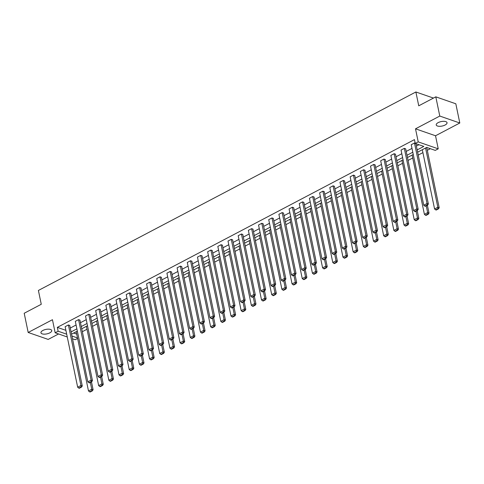 <?xml version="1.0" encoding="UTF-8"?>
<svg xmlns="http://www.w3.org/2000/svg" width="484" height="484" viewBox="0 0 484 484"><rect width="100%" height="100%" fill="white"/><g stroke="black" fill="none" stroke-linecap="round" stroke-linejoin="round"><path stroke-width="0.73" d="M42.882 330.457A5.518 2.287 -11.7 0 1 48.436 329.156A5.518 2.287 -11.7 0 1 51.746 330.542A5.518 2.287 -11.7 0 1 49.804 332.859A5.518 2.287 -11.7 0 1 44.25 334.16A5.518 2.287 -11.7 0 1 40.94 332.78A5.518 2.287 -11.7 0 1 42.882 330.457M438.177 122.615A5.518 2.287 -11.7 0 1 443.731 121.315A5.518 2.287 -11.7 0 1 447.041 122.7A5.518 2.287 -11.7 0 1 445.099 125.017A5.518 2.287 -11.7 0 1 439.539 126.318A5.518 2.287 -11.7 0 1 436.229 124.939A5.518 2.287 -11.7 0 1 438.177 122.615M67.264 336.979L55.158 332.78L52.453 319.712L28.181 332.472L24.2 313.257L41.261 304.285L38.399 290.454L415.877 91.978L418.745 105.814L435.806 96.842L455.819 103.782L459.8 123.003L439.787 116.057L415.514 128.817L418.218 141.885L438.232 148.83L435.261 150.391L426.688 147.414L417.644 152.17M435.806 96.842L439.787 116.057M28.181 332.472L48.194 339.417L58.57 333.96M415.514 128.817L435.527 135.762L459.8 123.003M435.527 135.762L438.232 148.83M82.334 331.697L86.993 329.247M92.511 326.343L97.175 323.893M102.693 320.995L107.351 318.545M112.869 315.641L117.533 313.19M123.051 310.286L127.709 307.836M133.227 304.938L137.892 302.488M143.409 299.584L148.068 297.134M153.585 294.23L158.25 291.779M163.767 288.881L168.426 286.431M173.944 283.527L178.608 281.077M184.126 278.173L188.784 275.723M194.302 272.825L198.966 270.374M204.484 267.471L209.142 265.02M214.66 262.116L219.325 259.666M224.842 256.768L229.501 254.318M235.018 251.414L239.683 248.964M245.2 246.06L249.859 243.609M255.383 240.711L260.041 238.261M265.559 235.357L270.217 232.907M275.741 230.003L280.399 227.553M285.917 224.655L290.575 222.204M296.099 219.3L300.758 216.85M306.275 213.952L310.934 211.496M316.457 208.598L321.116 206.148M326.633 203.244L331.298 200.793M336.816 197.895L341.474 195.445M346.992 192.541L351.656 190.091M357.174 187.187L361.832 184.737M367.35 181.839L372.014 179.389M377.532 176.485L382.191 174.034M387.708 171.13L392.373 168.68M397.89 165.782L402.549 163.332M408.066 160.428L412.731 157.978M418.249 155.074L422.907 152.623M427.305 150.312L430.379 148.697M77.609 338.443L75.171 339.726L72.515 338.8M433.458 98.077L415.877 91.978M79.933 320.093L78.577 319.628L91.107 380.134L92.462 380.599L79.933 320.093M88.947 382.729L89.486 382.917L91.772 381.719L91.234 381.531L88.947 382.729L87.846 381.846L75.316 321.34L78.577 319.628M100.291 309.391L98.936 308.919L111.465 369.425L112.82 369.897L100.291 309.391M109.305 372.027L109.85 372.214L112.131 371.01L111.592 370.823L109.305 372.027L108.204 371.143L95.675 310.637L98.936 308.919M120.649 298.688L119.294 298.217L131.823 358.723L133.179 359.195L120.649 298.688M129.664 361.324L130.208 361.512L132.489 360.308L131.951 360.12L129.664 361.324L128.562 360.441L116.033 299.935L119.294 298.217M141.007 287.98L139.652 287.514L152.182 348.02L153.537 348.486L141.007 287.98M150.022 350.616L150.566 350.803L152.847 349.605L152.309 349.418L150.022 350.616L148.921 349.732L136.391 289.226L139.652 287.514M161.366 277.278L160.01 276.812L172.54 337.312L173.895 337.784L161.366 277.278M170.38 339.913L170.925 340.101L173.205 338.897L172.667 338.709L170.38 339.913L169.279 339.03L156.749 278.524L160.01 276.812M181.724 266.575L180.369 266.103L192.898 326.609L194.253 327.081L181.724 266.575M190.738 329.211L191.283 329.398L193.564 328.194L193.025 328.007L190.738 329.211L189.637 328.327L177.108 267.821L180.369 266.103M202.082 255.867L200.727 255.401L213.256 315.907L214.612 316.373L202.082 255.867M211.097 318.502L211.641 318.69L213.922 317.492L213.383 317.304L211.097 318.502L209.996 317.619L197.466 257.113L200.727 255.401M222.44 245.164L221.085 244.698L233.615 305.204L234.97 305.67L222.44 245.164M231.455 307.8L231.999 307.987L234.28 306.789L233.742 306.602L231.455 307.8L230.354 306.916L217.824 246.41L221.085 244.698M242.799 234.462L241.443 233.99L253.973 294.496L255.328 294.968L242.799 234.462M251.813 297.097L252.358 297.285L254.638 296.081L254.1 295.893L251.813 297.097L250.712 296.214L238.182 235.708L241.443 233.99M263.157 223.759L261.802 223.287L274.337 283.793L275.686 284.259L263.157 223.759M272.171 286.389L272.716 286.576L274.997 285.378L274.458 285.191L272.171 286.389L271.07 285.506L258.541 225.006L261.802 223.287M283.515 213.051L282.16 212.585L294.695 273.091L296.045 273.557L283.515 213.051M292.53 275.686L293.074 275.874L295.355 274.676L294.817 274.488L292.53 275.686L291.428 274.803L278.899 214.297L282.16 212.585M303.873 202.348L302.518 201.876L315.054 262.382L316.403 262.854L303.873 202.348M312.888 264.984L313.432 265.171L315.713 263.968L315.175 263.78L312.888 264.984L311.787 264.101L299.257 203.595L302.518 201.876M324.232 191.646L322.882 191.174L335.412 251.68L336.761 252.152L324.232 191.646M333.246 254.275L333.791 254.463L336.071 253.265L335.533 253.078L333.246 254.275L332.145 253.398L319.615 192.892L322.882 191.174M344.59 180.937L343.241 180.471L355.77 240.978L357.119 241.443L344.59 180.937M353.61 243.573L354.149 243.761L356.43 242.563L355.891 242.375L353.61 243.573L352.503 242.69L339.974 182.184L343.241 180.471M364.948 170.235L363.599 169.763L376.129 230.269L377.478 230.741L364.948 170.235M373.969 232.871L374.507 233.058L376.788 231.854L376.249 231.667L373.969 232.871L372.861 231.987L360.332 171.481L363.599 169.763M385.306 159.532L383.957 159.061L396.487 219.567L397.836 220.038L385.306 159.532M394.327 222.168L394.865 222.356L397.146 221.152L396.608 220.964L394.327 222.168L393.22 221.285L380.69 160.779L383.957 159.061M405.665 148.824L404.315 148.358L416.845 208.864L418.194 209.33L405.665 148.824M414.685 211.46L415.224 211.647L417.51 210.449L416.966 210.262L414.685 211.46L413.578 210.576L401.048 150.07L404.315 148.358M70.289 328.043L76.073 325M80.471 322.695L86.255 319.652M90.647 317.341L96.431 314.298M100.829 311.986L106.613 308.949M111.005 306.638L116.789 303.595M121.188 301.284L126.971 298.241M131.364 295.93L137.147 292.893M141.546 290.582L147.33 287.538M151.722 285.227L157.506 282.184M161.904 279.873L167.688 276.836M172.08 274.525L177.864 271.482M182.262 269.171L188.046 266.127M192.438 263.816L198.222 260.779M202.621 258.468L208.404 255.425M212.797 253.114L218.58 250.071M222.979 247.76L228.763 244.722M233.155 242.411L238.939 239.368M243.337 237.057L249.121 234.014M253.513 231.703L259.297 228.666M263.695 226.355L269.479 223.312M273.871 221L279.661 217.957M284.054 215.646L289.837 212.609M294.23 210.298L300.019 207.255M304.412 204.944L310.196 201.901M314.588 199.596L320.378 196.552M324.77 194.241L330.554 191.198M334.946 188.887L340.736 185.844M345.128 183.539L350.912 180.496M355.304 178.185L361.094 175.141M365.487 172.83L371.27 169.793M375.669 167.482L381.452 164.439M385.845 162.128L391.629 159.085M396.027 156.774L401.811 153.737M406.203 151.425L411.987 148.382M416.385 146.071L418.938 144.728M417.178 149.913L423.821 146.422L415.248 143.445L414.455 139.604L57.33 327.372L65.891 330.342M415.211 143.252L414.492 143.004L427.021 203.51L428.376 203.982L415.883 143.669M424.861 206.111L425.406 206.299L427.687 205.095L427.148 204.907L424.861 206.111L423.76 205.228L411.231 144.722L414.492 143.004M395.488 154.178L394.133 153.706L406.663 214.212L408.018 214.684L395.488 154.178M404.503 216.814L405.048 217.001L407.328 215.797L406.79 215.61L404.503 216.814L403.402 215.931L390.872 155.424L394.133 153.706M375.13 164.881L373.775 164.415L386.305 224.921L387.66 225.387L375.13 164.881M384.145 227.516L384.683 227.704L386.97 226.506L386.432 226.318L384.145 227.516L383.044 226.633L370.514 166.127L373.775 164.415M354.772 175.589L353.417 175.117L365.946 235.623L367.302 236.095L354.772 175.589M363.786 238.219L364.325 238.412L366.612 237.208L366.073 237.021L363.786 238.219L362.685 237.341L350.156 176.835L353.417 175.117M334.414 186.292L333.059 185.82L345.588 246.326L346.943 246.798L334.414 186.292M343.428 248.927L343.967 249.115L346.254 247.911L345.709 247.723L343.428 248.927L342.327 248.044L329.798 187.538L333.059 185.82M314.055 196.994L312.7 196.528L325.23 257.034L326.585 257.5L314.055 196.994M323.07 259.63L323.608 259.817L325.895 258.619L325.351 258.432L323.07 259.63L321.969 258.746L309.439 198.24L312.7 196.528M293.691 207.703L292.342 207.231L304.872 267.737L306.227 268.209L293.691 207.703M302.712 270.332L303.25 270.52L305.537 269.322L304.993 269.134L302.712 270.332L301.611 269.455L289.081 208.949L292.342 207.231M273.333 218.405L271.984 217.933L284.513 278.439L285.869 278.911L273.333 218.405M282.353 281.041L282.892 281.228L285.179 280.024L284.634 279.837L282.353 281.041L281.252 280.157L268.723 219.651L271.984 217.933M252.975 229.107L251.626 228.642L264.155 289.148L265.51 289.613L252.975 229.107M261.995 291.743L262.534 291.931L264.821 290.733L264.276 290.545L261.995 291.743L260.894 290.86L248.365 230.354L251.626 228.642M232.616 239.81L231.267 239.344L243.797 299.85L245.146 300.316L232.616 239.81M241.637 302.446L242.175 302.633L244.462 301.435L243.918 301.248L241.637 302.446L240.536 301.562L228.006 241.056L231.267 239.344M212.258 250.518L210.909 250.047L223.439 310.553L224.788 311.024L212.258 250.518M221.279 313.154L221.817 313.342L224.104 312.138L223.56 311.95L221.279 313.154L220.178 312.271L207.648 251.765L210.909 250.047M191.9 261.221L190.551 260.755L203.08 321.261L204.429 321.727L191.9 261.221M200.921 323.856L201.459 324.044L203.746 322.84L203.201 322.653L200.921 323.856L199.819 322.973L187.29 262.467L190.551 260.755M171.542 271.923L170.193 271.457L182.722 331.964L184.071 332.429L171.542 271.923M180.562 334.559L181.101 334.746L183.388 333.549L182.843 333.361L180.562 334.559L179.461 333.676L166.926 273.17L170.193 271.457M151.183 282.632L149.834 282.16L162.364 342.666L163.713 343.138L151.183 282.632M160.204 345.267L160.742 345.455L163.029 344.251L162.485 344.064L160.204 345.267L159.103 344.384L146.567 283.878L149.834 282.16M130.825 293.334L129.476 292.862L142.006 353.368L143.355 353.84L130.825 293.334M139.846 355.97L140.384 356.157L142.671 354.954L142.127 354.766L139.846 355.97L138.745 355.087L126.209 294.581L129.476 292.862M110.467 304.037L109.118 303.571L121.647 364.077L122.996 364.543L110.467 304.037M119.487 366.672L120.026 366.86L122.313 365.662L121.768 365.474L119.487 366.672L118.38 365.789L105.851 305.283L109.118 303.571M90.109 314.745L88.76 314.273L101.289 374.779L102.638 375.251L90.109 314.745M99.129 377.375L99.668 377.562L101.949 376.364L101.41 376.177L99.129 377.375L98.022 376.498L85.493 315.991L88.76 314.273M69.75 325.448L68.401 324.976L80.931 385.482L82.28 385.954L69.75 325.448M78.771 388.083L79.309 388.271L81.59 387.067L81.052 386.879L78.771 388.083L77.664 387.2L65.134 326.694L68.401 324.976M415.248 143.445L418.218 141.885M55.158 332.78L58.128 331.219L66.689 334.19M57.33 327.372L58.128 331.219M71.087 331.885L76.871 328.848M81.264 326.537L87.047 323.494M91.446 321.182L97.23 318.139M101.622 315.828L107.406 312.791M111.804 310.48L117.588 307.437M121.98 305.126L127.764 302.083M132.162 299.777L137.946 296.734M142.338 294.423L148.122 291.38M152.52 289.069L158.304 286.026M162.697 283.721L168.48 280.678M172.879 278.367L178.663 275.323M183.055 273.012L188.839 269.975M193.237 267.664L199.021 264.621M203.413 262.31L209.197 259.267M213.595 256.956L219.379 253.918M223.771 251.607L229.555 248.564M233.953 246.253L239.737 243.21M244.13 240.899L249.913 237.862M254.312 235.551L260.096 232.508M264.488 230.196L270.278 227.153M274.67 224.842L280.454 221.805M284.846 219.494L290.636 216.451M295.028 214.14L300.812 211.097M305.204 208.786L310.994 205.748M315.386 203.437L321.17 200.394M325.563 198.083L331.352 195.04M335.745 192.729L341.529 189.692M345.927 187.381L351.711 184.337M356.103 182.026L361.887 178.983M366.285 176.672L372.069 173.635M376.461 171.324L382.245 168.281M386.643 165.97L392.427 162.927M396.819 160.621L402.603 157.578M407.002 155.267L412.785 152.224M71.941 336.011L77.507 337.941M413.251 154.481L407.467 157.524M403.075 159.835L397.285 162.878M392.893 165.183L387.109 168.226M382.711 170.537L376.927 173.581M372.535 175.892L366.751 178.929M362.353 181.24L356.569 184.283M352.177 186.594L346.393 189.637M341.994 191.948L336.211 194.985M331.818 197.297L326.034 200.34M321.636 202.651L315.852 205.694M311.46 208.005L305.676 211.042M301.278 213.353L295.494 216.396M291.102 218.707L285.318 221.751M280.92 224.062L275.136 227.099M270.744 229.41L264.96 232.453M260.561 234.764L254.778 237.807M250.385 240.118L244.601 243.156M240.203 245.467L234.419 248.51M230.027 250.821L224.243 253.864M219.845 256.175L214.061 259.212M209.669 261.523L203.885 264.567M199.487 266.878L193.703 269.921M189.311 272.226L183.521 275.269M179.128 277.58L173.345 280.623M168.952 282.934L163.162 285.977M158.77 288.282L152.986 291.326M148.594 293.637L142.804 296.68M138.412 298.991L132.628 302.028M128.236 304.339L122.446 307.382M118.054 309.693L112.27 312.737M107.871 315.048L102.088 318.085M97.695 320.396L91.912 323.439M87.513 325.75L81.729 328.793M77.337 331.104L71.553 334.141M73.653 333.04L76.708 334.099M423.76 205.228L427.021 203.51L427.148 204.907M428.376 203.982L427.687 205.095M425.569 148.007L437.839 207.267L434.578 208.979L422.308 149.719M437.966 208.664L435.679 209.862L436.223 210.05L438.504 208.852L437.966 208.664L437.839 207.267L439.194 207.733L426.7 147.42M434.578 208.979L435.679 209.862M438.504 208.852L439.194 207.733M413.578 210.576L416.845 208.864L416.966 210.262M418.194 209.33L417.51 210.449M403.402 215.931L406.663 214.212L406.79 215.61M408.018 214.684L407.328 215.797M426.259 205.845L427.662 212.615L424.401 214.333L412.126 155.074M427.783 214.013L425.503 215.217L426.041 215.404L428.328 214.2L427.783 214.013L427.662 212.615L429.012 213.087L427.39 205.252M424.401 214.333L425.503 215.217M428.328 214.2L429.012 213.087M416.083 211.199L417.48 217.969L414.219 219.682L401.95 160.422M417.607 219.367L415.32 220.565L415.865 220.752L418.146 219.554L417.607 219.367L417.48 217.969L418.835 218.435L417.214 210.601M414.219 219.682L415.32 220.565M418.146 219.554L418.835 218.435M393.22 221.285L396.487 219.567L396.608 220.964M397.836 220.038L397.146 221.152M405.901 216.548L407.304 223.324L404.043 225.036L391.768 165.776M407.425 224.721L405.144 225.919L405.683 226.107L407.97 224.909L407.425 224.721L407.304 223.324L408.653 223.789L407.032 215.955M404.043 225.036L405.144 225.919M407.97 224.909L408.653 223.789M383.044 226.633L386.305 224.921L386.432 226.318M387.66 225.387L386.97 226.506M395.724 221.902L397.122 228.672L393.861 230.39L381.592 171.13M397.249 230.069L394.962 231.273L395.507 231.461L397.787 230.257L397.249 230.069L397.122 228.672L398.477 229.144L396.856 221.309M393.861 230.39L394.962 231.273M397.787 230.257L398.477 229.144M372.861 231.987L376.129 230.269L376.249 231.667M377.478 230.741L376.788 231.854M385.542 227.256L386.946 234.026L383.685 235.738L371.409 176.478M387.067 235.424L384.786 236.622L385.325 236.809L387.611 235.611L387.067 235.424L386.946 234.026L388.295 234.492L386.674 226.657M383.685 235.738L384.786 236.622M387.611 235.611L388.295 234.492M362.685 237.341L365.946 235.623L366.073 237.021M367.302 236.095L366.612 237.208M375.366 232.604L376.764 239.38L373.503 241.093L361.233 181.833M376.891 240.772L374.604 241.976L375.148 242.163L377.429 240.959L376.891 240.772L376.764 239.38L378.119 239.846L376.498 232.011M373.503 241.093L374.604 241.976M377.429 240.959L378.119 239.846M352.503 242.69L355.77 240.978L355.891 242.375M357.119 241.443L356.43 242.563M365.184 237.959L366.588 244.729L363.327 246.447L351.051 187.187M366.709 246.126L364.428 247.33L364.966 247.518L367.253 246.314L366.709 246.126L366.588 244.729L367.937 245.2L366.315 237.366M363.327 246.447L364.428 247.33M367.253 246.314L367.937 245.2M342.327 248.044L345.588 246.326L345.709 247.723M346.943 246.798L346.254 247.911M355.008 243.313L356.406 250.083L353.145 251.795L340.875 192.535M356.533 251.48L354.246 252.678L354.79 252.866L357.071 251.668L356.533 251.48L356.406 250.083L357.761 250.549L356.139 242.714M353.145 251.795L354.246 252.678M357.071 251.668L357.761 250.549M332.145 253.398L335.412 251.68L335.533 253.078M336.761 252.152L336.071 253.265M321.969 258.746L325.23 257.034L325.351 258.432M326.585 257.5L325.895 258.619M311.787 264.101L315.054 262.382L315.175 263.78M316.403 262.854L315.713 263.968M301.611 269.455L304.872 267.737L304.993 269.134M306.227 268.209L305.537 269.322M291.428 274.803L294.695 273.091L294.817 274.488M296.045 273.557L295.355 274.676M281.252 280.157L284.513 278.439L284.634 279.837M285.869 278.911L285.179 280.024M271.07 285.506L274.337 283.793L274.458 285.191M275.686 284.259L274.997 285.378M260.894 290.86L264.155 289.148L264.276 290.545M265.51 289.613L264.821 290.733M250.712 296.214L253.973 294.496L254.1 295.893M255.328 294.968L254.638 296.081M240.536 301.562L243.797 299.85L243.918 301.248M245.146 300.316L244.462 301.435M344.826 248.661L346.229 255.431L342.968 257.149L330.693 197.889M346.35 256.829L344.07 258.032L344.608 258.22L346.895 257.016L346.35 256.829L346.229 255.431L347.579 255.903L345.957 248.068M342.968 257.149L344.07 258.032M346.895 257.016L347.579 255.903M334.65 254.015L336.047 260.785L332.786 262.503L320.517 203.244M336.174 262.183L333.887 263.387L334.432 263.574L336.713 262.37L336.174 262.183L336.047 260.785L337.402 261.257L335.781 253.422M332.786 262.503L333.887 263.387M336.713 262.37L337.402 261.257M324.468 259.37L325.871 266.139L322.604 267.852L310.335 208.592M325.992 267.537L323.711 268.735L324.25 268.923L326.537 267.725L325.992 267.537L325.871 266.139L327.22 266.605L325.599 258.771M322.604 267.852L323.711 268.735M326.537 267.725L327.22 266.605M314.285 264.718L315.689 271.488L312.428 273.206L300.159 213.946M315.816 272.885L313.529 274.089L314.074 274.277L316.354 273.073L315.816 272.885L315.689 271.488L317.044 271.96L315.423 264.125M312.428 273.206L313.529 274.089M316.354 273.073L317.044 271.96M304.109 270.072L305.513 276.842L302.246 278.56L289.976 219.3M305.634 278.239L303.353 279.443L303.892 279.631L306.178 278.427L305.634 278.239L305.513 276.842L306.862 277.314L305.241 269.479M302.246 278.56L303.353 279.443M306.178 278.427L306.862 277.314M293.927 275.426L295.331 282.196L292.07 283.908L279.794 224.649M295.458 283.594L293.171 284.792L293.709 284.979L295.996 283.781L295.458 283.594L295.331 282.196L296.686 282.662L295.065 274.827M292.07 283.908L293.171 284.792M295.996 283.781L296.686 282.662M283.751 280.774L285.155 287.544L281.888 289.263L269.618 230.003M285.276 288.942L282.995 290.146L283.533 290.333L285.814 289.129L285.276 288.942L285.155 287.544L286.504 288.016L284.882 280.182M281.888 289.263L282.995 290.146M285.814 289.129L286.504 288.016M273.569 286.129L274.972 292.899L271.712 294.617L259.436 235.357M275.1 294.296L272.813 295.494L273.351 295.688L275.638 294.484L275.1 294.296L274.972 292.899L276.328 293.371L274.706 285.536M271.712 294.617L272.813 295.494M275.638 294.484L276.328 293.371M263.393 291.483L264.796 298.253L261.529 299.965L249.26 240.705M264.917 299.65L262.637 300.848L263.175 301.036L265.456 299.838L264.917 299.65L264.796 298.253L266.146 298.719L264.524 290.884M261.529 299.965L262.637 300.848M265.456 299.838L266.146 298.719M253.211 296.831L254.614 303.601L251.353 305.319L239.078 246.06M254.741 304.999L252.454 306.203L252.993 306.39L255.28 305.186L254.741 304.999L254.614 303.601L255.969 304.073L254.342 296.238M251.353 305.319L252.454 306.203M255.28 305.186L255.969 304.073M230.354 306.916L233.615 305.204L233.742 306.602M234.97 305.67L234.28 306.789M243.035 302.185L244.438 308.955L241.171 310.674L228.902 251.414M244.559 310.353L242.272 311.551L242.817 311.738L245.098 310.54L244.559 310.353L244.438 308.955L245.787 309.427L244.166 301.592M241.171 310.674L242.272 311.551M245.098 310.54L245.787 309.427M220.178 312.271L223.439 310.553L223.56 311.95M224.788 311.024L224.104 312.138M232.852 307.54L234.256 314.31L230.995 316.022L218.72 256.762M234.377 315.707L232.096 316.905L232.635 317.093L234.922 315.895L234.377 315.707L234.256 314.31L235.611 314.775L233.984 306.941M230.995 316.022L232.096 316.905M234.922 315.895L235.611 314.775M209.996 317.619L213.256 315.907L213.383 317.304M214.612 316.373L213.922 317.492M222.676 312.888L224.08 319.658L220.813 321.376L208.543 262.116M224.201 321.055L221.914 322.259L222.458 322.447L224.739 321.243L224.201 321.055L224.08 319.658L225.429 320.13L223.808 312.295M220.813 321.376L221.914 322.259M224.739 321.243L225.429 320.13M199.819 322.973L203.08 321.261L203.201 322.653M204.429 321.727L203.746 322.84M212.494 318.242L213.898 325.012L210.637 326.73L198.361 267.471M214.019 326.41L211.738 327.608L212.276 327.795L214.563 326.597L214.019 326.41L213.898 325.012L215.253 325.484L213.626 317.643M210.637 326.73L211.738 327.608M214.563 326.597L215.253 325.484M189.637 328.327L192.898 326.609L193.025 328.007M194.253 327.081L193.564 328.194M202.318 323.596L203.722 330.366L200.455 332.078L188.185 272.819M203.843 331.764L201.556 332.962L202.1 333.149L204.381 331.951L203.843 331.764L203.722 330.366L205.071 330.832L203.449 322.997M200.455 332.078L201.556 332.962M204.381 331.951L205.071 330.832M179.461 333.676L182.722 331.964L182.843 333.361M184.071 332.429L183.388 333.549M192.136 328.945L193.539 335.714L190.279 337.433L178.003 278.173M193.661 337.112L191.38 338.316L191.918 338.504L194.205 337.3L193.661 337.112L193.539 335.714L194.895 336.186L193.267 328.352M190.279 337.433L191.38 338.316M194.205 337.3L194.895 336.186M169.279 339.03L172.54 337.312L172.667 338.709M173.895 337.784L173.205 338.897M181.96 334.299L183.363 341.069L180.096 342.781L167.827 283.521M183.484 342.466L181.197 343.664L181.742 343.852L184.023 342.654L183.484 342.466L183.363 341.069L184.713 341.535L183.091 333.7M180.096 342.781L181.197 343.664M184.023 342.654L184.713 341.535M159.103 344.384L162.364 342.666L162.485 344.064M163.713 343.138L163.029 344.251M171.778 339.647L173.181 346.423L169.92 348.135L157.645 288.875M173.302 347.821L171.021 349.018L171.56 349.206L173.847 348.008L173.302 347.821L173.181 346.423L174.536 346.889L172.909 339.054M169.92 348.135L171.021 349.018M173.847 348.008L174.536 346.889M148.921 349.732L152.182 348.02L152.309 349.418M153.537 348.486L152.847 349.605M161.602 345.001L162.999 351.771L159.738 353.489L147.469 294.23M163.126 353.169L160.839 354.373L161.384 354.56L163.665 353.356L163.126 353.169L162.999 351.771L164.354 352.243L162.733 344.408M159.738 353.489L160.839 354.373M163.665 353.356L164.354 352.243M138.745 355.087L142.006 353.368L142.127 354.766M143.355 353.84L142.671 354.954M151.419 350.356L152.823 357.125L149.562 358.838L137.287 299.578M152.944 358.523L150.663 359.721L151.202 359.908L153.488 358.711L152.944 358.523L152.823 357.125L154.172 357.591L152.551 349.757M149.562 358.838L150.663 359.721M153.488 358.711L154.172 357.591M128.562 360.441L131.823 358.723L131.951 360.12M133.179 359.195L132.489 360.308M141.243 355.704L142.641 362.48L139.38 364.192L127.11 304.932M142.768 363.871L140.481 365.075L141.025 365.263L143.306 364.065L142.768 363.871L142.641 362.48L143.996 362.946L142.375 355.111M139.38 364.192L140.481 365.075M143.306 364.065L143.996 362.946M118.38 365.789L121.647 364.077L121.768 365.474M122.996 364.543L122.313 365.662M131.061 361.058L132.465 367.828L129.204 369.546L116.928 310.286M132.586 369.225L130.305 370.429L130.843 370.617L133.13 369.413L132.586 369.225L132.465 367.828L133.814 368.3L132.192 360.465M129.204 369.546L130.305 370.429M133.13 369.413L133.814 368.3M108.204 371.143L111.465 369.425L111.592 370.823M112.82 369.897L112.131 371.01M120.885 366.412L122.283 373.182L119.022 374.894L106.752 315.635M122.41 374.58L120.123 375.778L120.667 375.965L122.948 374.767L122.41 374.58L122.283 373.182L123.638 373.648L122.016 365.813M119.022 374.894L120.123 375.778M122.948 374.767L123.638 373.648M98.022 376.498L101.289 374.779L101.41 376.177M102.638 375.251L101.949 376.364M110.703 371.76L112.106 378.53L108.846 380.249L96.57 320.989M112.227 379.928L109.947 381.132L110.485 381.319L112.772 380.115L112.227 379.928L112.106 378.53L113.456 379.002L111.834 371.167M108.846 380.249L109.947 381.132M112.772 380.115L113.456 379.002M87.846 381.846L91.107 380.134L91.234 381.531M92.462 380.599L91.772 381.719M100.527 377.115L101.924 383.885L98.663 385.603L86.394 326.343M102.051 385.282L99.764 386.486L100.309 386.674L102.59 385.47L102.051 385.282L101.924 383.885L103.28 384.356L101.658 376.522M98.663 385.603L99.764 386.486M102.59 385.47L103.28 384.356M77.664 387.2L80.931 385.482L81.052 386.879M82.28 385.954L81.59 387.067M90.345 382.469L91.748 389.239L88.487 390.951L76.212 331.691M91.869 390.636L89.588 391.834L90.127 392.022L92.414 390.824L91.869 390.636L91.748 389.239L93.097 389.705L91.476 381.87M88.487 390.951L89.588 391.834M92.414 390.824L93.097 389.705"/></g></svg>
